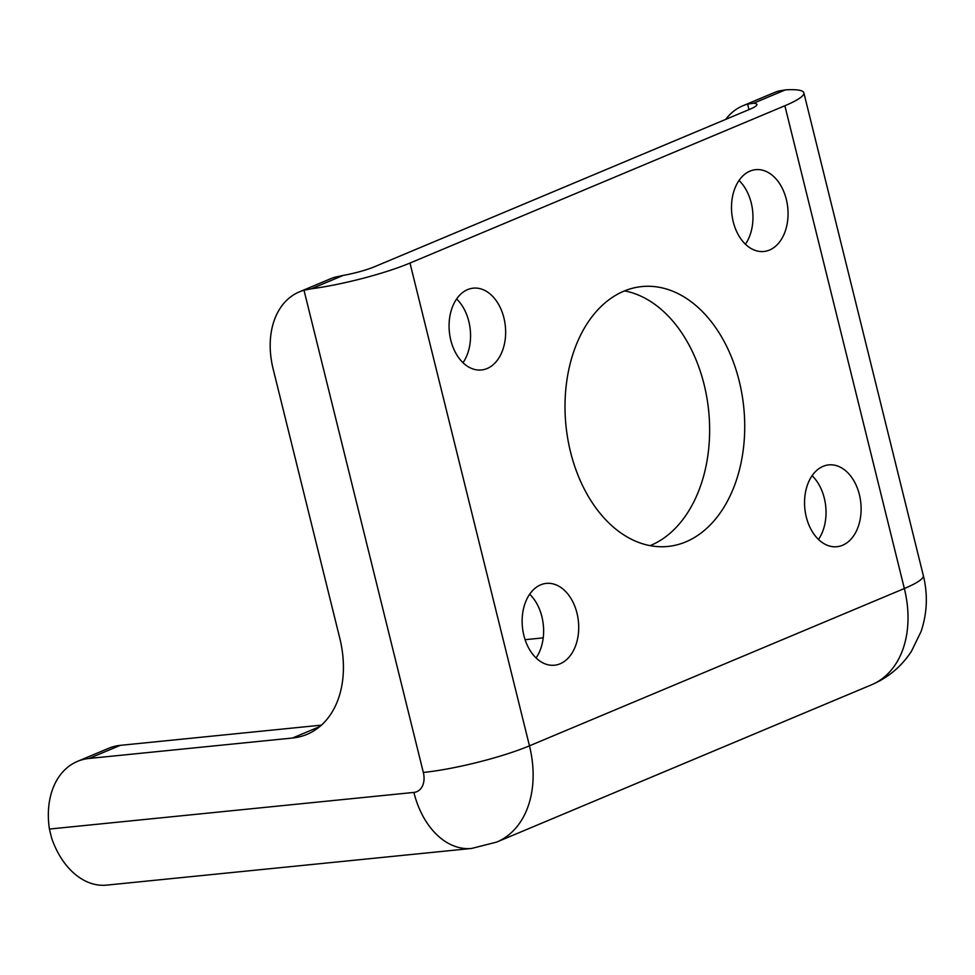 <?xml version="1.0" encoding="UTF-8"?>
<svg xmlns="http://www.w3.org/2000/svg" width="975" height="975" viewBox="0 0 975 975"><rect width="100%" height="100%" fill="white"/><g stroke="black" fill="none" stroke-linecap="round" stroke-linejoin="round"><path stroke-width="1.46" d="M624.524 290.891A130.577 89.371 -95.7 0 1 708.642 410.585A130.577 89.371 -95.7 0 1 650.8 545.366A130.577 89.371 -95.7 0 1 650.13 545.647M623.854 291.172A130.577 89.371 -95.7 0 1 641.806 286.577A130.577 89.371 -95.7 0 1 741.963 394.217A130.577 89.371 -95.7 0 1 685.888 541.844A130.577 89.371 -95.7 0 1 667.924 546.439A130.577 89.371 -95.7 0 1 567.767 438.787A130.577 89.371 -95.7 0 1 623.854 291.172M812.09 475.69A41.108 28.129 -95.7 0 1 818.5 539.431M823.071 466.342A41.108 28.129 -95.7 0 1 828.726 464.892A41.108 28.129 -95.7 0 1 860.255 498.786A41.108 28.129 -95.7 0 1 842.595 545.257A41.108 28.129 -95.7 0 1 836.952 546.707A41.108 28.129 -95.7 0 1 805.411 512.813A41.108 28.129 -95.7 0 1 823.071 466.342M739.026 180.46A41.108 28.129 -95.7 0 1 745.436 244.201M750.007 171.113A41.108 28.129 -95.7 0 1 755.662 169.662A41.108 28.129 -95.7 0 1 787.191 203.556A41.108 28.129 -95.7 0 1 769.543 250.027A41.108 28.129 -95.7 0 1 763.888 251.477A41.108 28.129 -95.7 0 1 732.359 217.583A41.108 28.129 -95.7 0 1 750.007 171.113M529.669 594.189A41.108 28.129 -95.7 0 1 536.079 657.942M540.662 584.842A41.108 28.129 -95.7 0 1 546.305 583.391A41.108 28.129 -95.7 0 1 577.846 617.285A41.108 28.129 -95.7 0 1 560.186 663.756A41.108 28.129 -95.7 0 1 554.531 665.206A41.108 28.129 -95.7 0 1 523.002 631.312A41.108 28.129 -95.7 0 1 540.662 584.842M456.617 298.959A41.108 28.129 -95.7 0 1 463.015 362.712M467.598 289.612A41.108 28.129 -95.7 0 1 473.253 288.161A41.108 28.129 -95.7 0 1 504.782 322.055A41.108 28.129 -95.7 0 1 487.122 368.526A41.108 28.129 -95.7 0 1 481.467 369.976A41.108 28.129 -95.7 0 1 449.938 336.082A41.108 28.129 -95.7 0 1 467.598 289.612M413.888 792.419A77.378 52.955 84.3 0 0 471.62 848.445L106.714 885.117A77.378 52.955 -95.7 0 1 51.675 838.22L49.42 829.055L413.888 792.419A19.342 13.808 -112.8 0 0 423.333 772.444L304.005 290.257L311.269 288.807L343.188 275.413A29.018 4.339 166.1 0 0 374.9 266.589L749.787 109.285A29.018 4.339 166.1 0 0 756.905 104.423A29.018 4.339 166.1 0 0 753.419 103.277L785.338 89.883L778.867 91.004A77.378 55.222 -112.8 0 0 774.174 92.637L742.938 105.739A77.378 55.222 -112.8 0 0 725.693 119.389M311.269 288.807A77.378 11.566 -13.9 0 0 409.987 263.055L784.875 105.751A77.378 11.566 -13.9 0 0 803.851 92.808A77.378 11.566 -13.9 0 0 785.338 89.883M748.983 109.614L747.618 104.118A77.378 55.222 -112.8 0 0 742.938 105.739M747.618 104.118L753.419 103.277M304.005 290.257A77.378 55.222 -112.8 0 0 299.313 291.891A77.378 55.222 -112.8 0 0 273.122 368.879L339.751 638.113A96.732 69.03 67.2 0 1 307.003 734.37A96.732 69.03 67.2 0 1 292.549 738.014L89.042 758.465A77.378 55.222 -112.8 0 0 77.476 761.378A77.378 55.222 -112.8 0 0 49.42 829.055M343.188 275.413L335.242 277.144A77.378 55.222 -112.8 0 0 330.562 278.777L299.313 291.891M321.409 725.144L120.278 745.351A77.378 55.222 -112.8 0 0 108.725 748.276L77.476 761.378M292.549 738.014L319.727 726.607M89.042 758.465L120.278 745.351M409.987 263.055L529.462 745.826L904.349 588.522L784.875 105.751M423.333 772.444A77.378 11.566 -13.9 0 0 529.462 745.826A96.732 69.03 67.2 0 1 496.714 842.071L871.601 684.767A96.732 69.03 -112.8 0 0 904.349 588.522A77.378 11.566 -13.9 0 0 923.325 575.579C927.968 594.482 927.225 613.117 921.082 631.495L911.43 651.324C901.522 666.473 888.237 677.625 871.601 684.767M525.098 639.685L543.221 637.869M471.62 848.445L496.714 842.071M923.325 575.579L803.851 92.808"/></g></svg>

